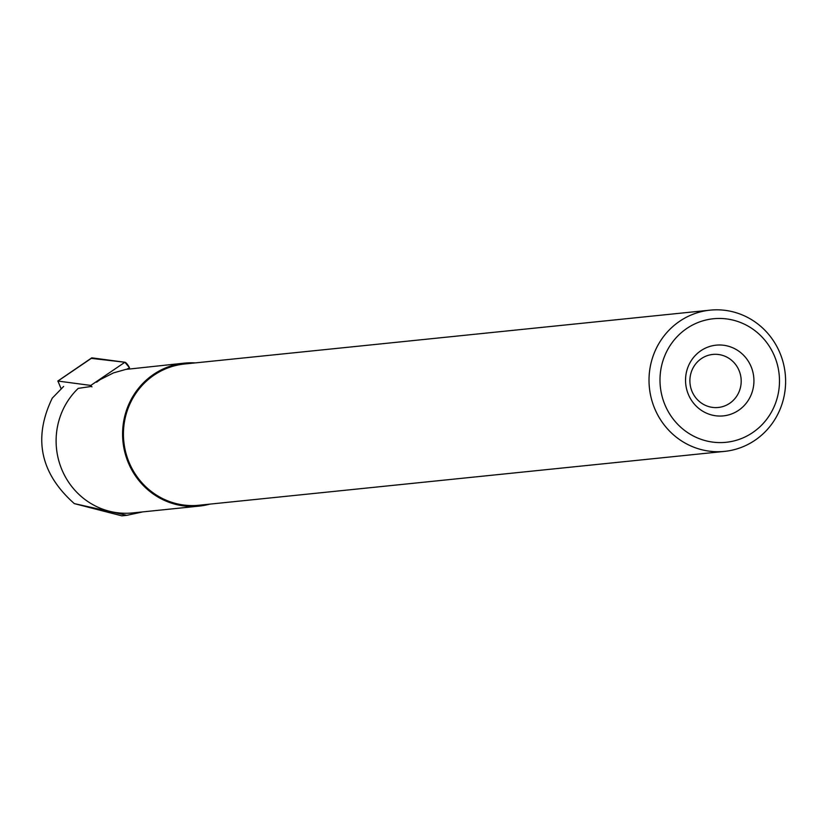 <?xml version="1.0" encoding="UTF-8"?>
<svg xmlns="http://www.w3.org/2000/svg" width="826" height="826" viewBox="0 0 826 826"><rect width="100%" height="100%" fill="white"/><g stroke="black" fill="none" stroke-linecap="round" stroke-linejoin="round"><path stroke-width="1.24" d="M91.975 386.888L90.767 385.432L57.913 381.054L61.114 388.726M92.037 357.875L124.902 362.253A7.052 1.951 62.9 0 1 129.506 367.797L124.881 362.253L91.314 358.37A7.052 1.951 62.9 0 1 91.593 357.968A7.052 1.951 62.9 0 1 92.037 357.875L57.913 381.054M74.319 503.612L126.843 515.331L121.825 515.847L74.319 503.612C40.278 473.35 32.926 438.203 52.255 398.153L63.643 386.423M126.843 515.331L142.691 511.903M91.655 386.392L78.233 388.375A71.872 69.126 84.1 0 0 62.311 470.665A71.872 69.126 84.1 0 0 132.583 512.936L199.066 506.121A71.872 69.126 84.1 0 0 206.913 504.841A71.872 69.126 84.1 0 0 209.752 504.139M195.277 362.903A71.872 69.126 84.1 0 0 184.415 363.13A71.872 69.126 84.1 0 0 122.971 441.673A71.872 69.126 84.1 0 0 199.066 506.121M184.415 363.13L125.769 369.418L113.482 372.898L100.142 379.63L96.611 382.18M710.081 310.153L184.497 364.008A70.984 68.269 84.1 0 0 123.817 441.58A70.984 68.269 84.1 0 0 198.973 505.244L724.547 451.388A70.984 68.269 84.1 0 0 732.311 450.118A70.984 68.269 84.1 0 0 784.7 369.759A70.984 68.269 84.1 0 0 710.081 310.153A70.984 68.269 84.1 0 0 649.401 387.735A70.984 68.269 84.1 0 0 724.547 451.388M727.241 415.251A35.549 34.186 84.1 0 0 744.876 356.646A35.549 34.186 84.1 0 0 687.087 369.676A35.549 34.186 84.1 0 0 727.241 415.251M732.858 441.187A62.095 59.72 84.1 0 0 763.658 338.805A62.095 59.72 84.1 0 0 662.7 361.582A62.095 59.72 84.1 0 0 732.858 441.187M721.17 407.001A26.659 25.637 84.1 0 0 740.85 376.821A26.659 25.637 84.1 0 0 712.828 354.426A26.659 25.637 84.1 0 0 690.03 383.563A26.659 25.637 84.1 0 0 718.259 407.476A26.659 25.637 84.1 0 0 721.17 407.001M90.767 385.432L124.902 362.253M129.506 367.797L126.481 369.336M57.789 381.075L91.593 357.968"/></g></svg>
